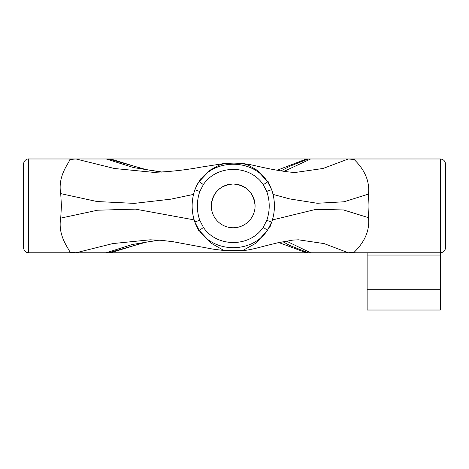 <?xml version="1.0" encoding="UTF-8"?>
<svg xmlns="http://www.w3.org/2000/svg" width="469" height="469" viewBox="0 0 469 469"><rect width="100%" height="100%" fill="white"/><g stroke="black" fill="none" stroke-linecap="round" stroke-linejoin="round"><path stroke-width="0.7" d="M286.295 241.048L310.63 252.779L440.338 252.779L440.338 158.979C443.504 159.29 445.239 161.025 445.55 164.191L445.55 247.568C445.239 250.733 443.504 252.474 440.338 252.779L440.338 255.048L367.127 255.048L367.127 252.779M23.45 205.879L23.45 164.191C24.253 158.927 28.632 158.751 28.662 158.979L28.662 252.779C28.632 253.014 24.253 252.832 23.45 247.568L23.45 205.879M211.308 205.879A21.885 21.885 0 0 0 233.199 227.77A21.885 21.885 0 0 0 255.083 205.879A21.885 21.885 0 0 0 233.199 183.995A21.885 21.885 0 0 0 211.308 205.879C212.609 192.589 219.902 185.296 233.199 183.995C246.489 185.296 253.788 192.589 255.083 205.879M296.045 172.358L323.1 168.465L348.332 158.979L354.171 159.495C356.827 162.338 370.75 174.978 368.47 194.09L368.042 205.879L368.47 217.657C370.768 236.71 356.798 249.444 354.177 252.269L348.338 252.779L324.108 243.593L298.395 239.8L292.855 240.105L277.56 242.842L264.199 246.131C253.319 249.092 246.166 250.557 242.725 250.516L255.957 243.182L267.459 230.285C252.199 253.442 214.579 253.442 199.243 230.502L211.267 243.247L223.93 250.516L212.973 249.121L173.19 241.734L161.266 240.316L150.139 239.806L112.818 243.575L75.984 252.779L69.846 252.269C69.805 249.59 57.4 236.464 60.718 218.12L61.427 205.879L60.712 193.627C57.388 175.347 69.775 162.145 69.852 159.495L75.99 158.979L114.354 168.488L153.398 172.352C169.274 171.812 185.032 170.095 200.668 167.187L224.364 163.482L218.712 165.364L209.784 170.347L199.12 181.591C214.491 158.346 252.416 158.516 267.576 181.784L257.44 170.452L248.705 165.381L242.672 163.476L250.522 164.707L262.359 167.316C273.345 169.76 290.071 172.709 296.039 172.358L296.039 172.358M161.571 172.105L133.659 167.597L106.205 158.979L28.662 158.979M440.338 158.979L106.205 158.979L310.625 158.979L284.067 171.355M28.662 252.779L310.63 252.779L106.199 252.779L132.123 244.542L158.493 240.105M368.47 194.09L344.029 201.787L317.261 203.27L289.772 198.932L273.058 194.395M271.809 221.814L269.698 227.799M272.401 219.955L315.848 209.373L343.425 209.93L368.47 217.657M60.718 218.12L97.581 210.212L135.412 209.127L194.143 219.885M193.515 194.401L170.868 199.167L134.292 203.382L96.989 201.529L60.712 193.627M203.464 227.465C216.907 247.544 249.842 247.55 263.22 227.289L266.797 220.348C270.044 210.663 270.021 201.013 266.732 191.399L263.314 184.768C250.024 164.414 216.836 164.273 203.364 184.604L199.806 191.481C196.564 201.101 196.54 210.692 199.735 220.26L203.464 227.465L199.243 230.502L194.817 221.966L195.725 224.311M199.806 191.481L194.887 189.757L196.376 186.187L199.12 181.591L203.364 184.604M266.797 220.348L271.715 222.072L267.459 230.285L263.22 227.289M263.314 184.768L267.576 181.784L271.639 189.658L266.732 191.399M271.627 189.611L267.969 181.175M162.251 172.064L145.953 169.549L108.902 159.091M108.878 252.674L145.841 242.244L159.237 240.157M307.945 159.097L290.118 166.126L280.931 170.886M282.86 241.699L290.041 245.574L307.969 252.668M305.864 252.58L278.797 242.561M142.201 243.094L111.264 252.58M277.167 170.247L305.835 159.19M111.305 159.184L142.207 168.658M367.127 289.262L440.338 289.262L440.338 310.021L367.127 310.021L367.127 255.048M440.338 289.262L440.338 255.048M199.735 220.26L194.811 221.966C191.229 211.226 191.258 200.486 194.887 189.757L197.555 183.912L201.289 177.944M224.364 163.482L233.867 163.101L242.672 163.476M242.725 250.516L223.93 250.516M195.731 224.323L198.862 230.801M271.967 221.339C275.35 210.739 275.244 200.175 271.639 189.658M367.127 310.021L440.338 310.021"/></g></svg>
